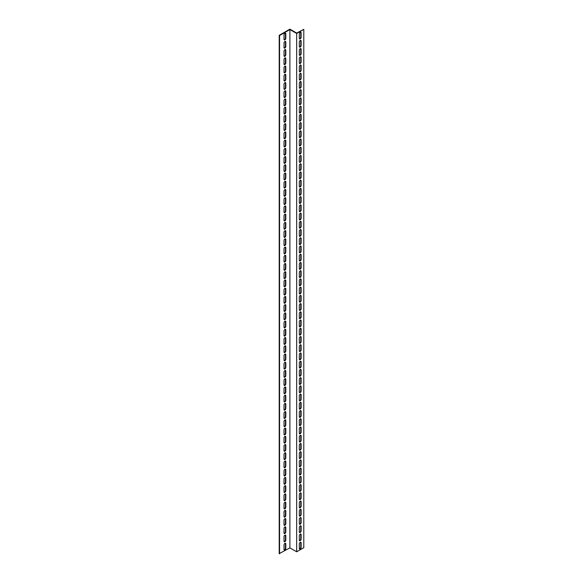 <?xml version="1.0" encoding="UTF-8"?>
<svg xmlns="http://www.w3.org/2000/svg" width="583" height="583" viewBox="0 0 583 583"><rect width="100%" height="100%" fill="white"/><g stroke="black" fill="none" stroke-linecap="round" stroke-linejoin="round"><path stroke-width="0.87" d="M289.897 547.889L279.206 553.646L279.206 35.323L289.897 29.15L296.667 33.056L303.794 29.354L303.794 547.677L296.667 551.795L289.897 547.889L289.897 29.558L296.667 33.471L296.667 551.795M303.794 29.354L296.667 33.471M299.443 548.829A1.261 0.729 120 0 0 300.762 547.167L300.762 542.642A1.261 0.729 120 0 0 300.653 542.212M299.443 532.374A1.261 0.729 120 0 0 300.762 530.712L300.762 526.187A1.261 0.729 120 0 0 300.653 525.757M299.443 515.919A1.261 0.729 120 0 0 300.762 514.257L300.762 509.731A1.261 0.729 120 0 0 300.653 509.302M299.443 499.463A1.261 0.729 120 0 0 300.762 497.802L300.762 493.276A1.261 0.729 120 0 0 300.653 492.846M299.443 483.008A1.261 0.729 120 0 0 300.762 481.347L300.762 476.821A1.261 0.729 120 0 0 300.653 476.391M299.443 466.553A1.261 0.729 120 0 0 300.762 464.891L300.762 460.366A1.261 0.729 120 0 0 300.653 459.936M299.443 450.098A1.261 0.729 120 0 0 300.762 448.436L300.762 443.911A1.261 0.729 120 0 0 300.653 443.481M299.443 433.643A1.261 0.729 120 0 0 300.762 431.981L300.762 427.456A1.261 0.729 120 0 0 300.653 427.026M299.443 417.188A1.261 0.729 120 0 0 300.762 415.526L300.762 411A1.261 0.729 120 0 0 300.653 410.57M299.443 400.74A1.261 0.729 120 0 0 300.762 399.071L300.762 394.545A1.261 0.729 120 0 0 300.653 394.115M299.443 384.284A1.261 0.729 120 0 0 300.762 382.616L300.762 378.09A1.261 0.729 120 0 0 300.653 377.667M299.443 367.829A1.261 0.729 120 0 0 300.762 366.16L300.762 361.635A1.261 0.729 120 0 0 300.653 361.212M299.443 351.374A1.261 0.729 120 0 0 300.762 349.705L300.762 345.187A1.261 0.729 120 0 0 300.653 344.757M299.443 334.919A1.261 0.729 120 0 0 300.762 333.257L300.762 328.732A1.261 0.729 120 0 0 300.653 328.302M299.443 318.464A1.261 0.729 120 0 0 300.762 316.802L300.762 312.277A1.261 0.729 120 0 0 300.653 311.847M299.443 302.009A1.261 0.729 120 0 0 300.762 300.347L300.762 295.821A1.261 0.729 120 0 0 300.653 295.392M299.443 285.553A1.261 0.729 120 0 0 300.762 283.892L300.762 279.366A1.261 0.729 120 0 0 300.653 278.936M299.443 269.098A1.261 0.729 120 0 0 300.762 267.437L300.762 262.911A1.261 0.729 120 0 0 300.653 262.481M299.443 252.643A1.261 0.729 120 0 0 300.762 250.981L300.762 246.456A1.261 0.729 120 0 0 300.653 246.026M299.443 236.188A1.261 0.729 120 0 0 300.762 234.526L300.762 230.001A1.261 0.729 120 0 0 300.653 229.571M299.443 219.733A1.261 0.729 120 0 0 300.762 218.071L300.762 213.546A1.261 0.729 120 0 0 300.653 213.116M299.443 203.278A1.261 0.729 120 0 0 300.762 201.616L300.762 197.09A1.261 0.729 120 0 0 300.653 196.66M299.443 186.822A1.261 0.729 120 0 0 300.762 185.161L300.762 180.635A1.261 0.729 120 0 0 300.653 180.205M299.443 170.367A1.261 0.729 120 0 0 300.762 168.706L300.762 164.18A1.261 0.729 120 0 0 300.653 163.75M299.443 153.912A1.261 0.729 120 0 0 300.762 152.25L300.762 147.725A1.261 0.729 120 0 0 300.653 147.295M299.443 137.464A1.261 0.729 120 0 0 300.762 135.795L300.762 131.27A1.261 0.729 120 0 0 300.653 130.84M299.443 121.009A1.261 0.729 120 0 0 300.762 119.34L300.762 114.815A1.261 0.729 120 0 0 300.653 114.385M299.443 104.554A1.261 0.729 120 0 0 300.762 102.885L300.762 98.359A1.261 0.729 120 0 0 300.653 97.937M299.443 88.099A1.261 0.729 120 0 0 300.762 86.43L300.762 81.912A1.261 0.729 120 0 0 300.653 81.482M299.443 71.643A1.261 0.729 120 0 0 300.762 69.982L300.762 65.456A1.261 0.729 120 0 0 300.653 65.026M299.443 55.188A1.261 0.729 120 0 0 300.762 53.527L300.762 49.001A1.261 0.729 120 0 0 300.653 48.571M299.443 38.733A1.261 0.729 120 0 0 300.762 37.072L300.762 32.546A1.261 0.729 120 0 0 300.653 32.116M299.443 46.961A1.261 0.729 120 0 0 300.762 45.299L300.762 40.774A1.261 0.729 120 0 0 300.653 40.344M299.443 63.416A1.261 0.729 120 0 0 300.762 61.754L300.762 57.229A1.261 0.729 120 0 0 300.653 56.799M299.443 79.871A1.261 0.729 120 0 0 300.762 78.202L300.762 73.684A1.261 0.729 120 0 0 300.653 73.254M299.443 96.326A1.261 0.729 120 0 0 300.762 94.657L300.762 90.132A1.261 0.729 120 0 0 300.653 89.709M299.443 112.781A1.261 0.729 120 0 0 300.762 111.113L300.762 106.587A1.261 0.729 120 0 0 300.653 106.164M299.443 129.237A1.261 0.729 120 0 0 300.762 127.568L300.762 123.042A1.261 0.729 120 0 0 300.653 122.612M299.443 145.684A1.261 0.729 120 0 0 300.762 144.023L300.762 139.497A1.261 0.729 120 0 0 300.653 139.067M299.443 162.14A1.261 0.729 120 0 0 300.762 160.478L300.762 155.953A1.261 0.729 120 0 0 300.653 155.523M299.443 178.595A1.261 0.729 120 0 0 300.762 176.933L300.762 172.408A1.261 0.729 120 0 0 300.653 171.978M299.443 195.05A1.261 0.729 120 0 0 300.762 193.388L300.762 188.863A1.261 0.729 120 0 0 300.653 188.433M299.443 211.505A1.261 0.729 120 0 0 300.762 209.844L300.762 205.318A1.261 0.729 120 0 0 300.653 204.888M299.443 227.96A1.261 0.729 120 0 0 300.762 226.299L300.762 221.773A1.261 0.729 120 0 0 300.653 221.343M299.443 244.415A1.261 0.729 120 0 0 300.762 242.754L300.762 238.228A1.261 0.729 120 0 0 300.653 237.798M299.443 260.871A1.261 0.729 120 0 0 300.762 259.209L300.762 254.684A1.261 0.729 120 0 0 300.653 254.254M299.443 277.326A1.261 0.729 120 0 0 300.762 275.664L300.762 271.139A1.261 0.729 120 0 0 300.653 270.709M299.443 293.781A1.261 0.729 120 0 0 300.762 292.119L300.762 287.594A1.261 0.729 120 0 0 300.653 287.164M299.443 310.236A1.261 0.729 120 0 0 300.762 308.575L300.762 304.049A1.261 0.729 120 0 0 300.653 303.619M299.443 326.691A1.261 0.729 120 0 0 300.762 325.03L300.762 320.504A1.261 0.729 120 0 0 300.653 320.074M299.443 343.147A1.261 0.729 120 0 0 300.762 341.478L300.762 336.959A1.261 0.729 120 0 0 300.653 336.529M299.443 359.602A1.261 0.729 120 0 0 300.762 357.933L300.762 353.407A1.261 0.729 120 0 0 300.653 352.985M299.443 376.057A1.261 0.729 120 0 0 300.762 374.388L300.762 369.862A1.261 0.729 120 0 0 300.653 369.44M299.443 392.512A1.261 0.729 120 0 0 300.762 390.843L300.762 386.318A1.261 0.729 120 0 0 300.653 385.888M299.443 408.96A1.261 0.729 120 0 0 300.762 407.298L300.762 402.773A1.261 0.729 120 0 0 300.653 402.343M299.443 425.415A1.261 0.729 120 0 0 300.762 423.754L300.762 419.228A1.261 0.729 120 0 0 300.653 418.798M299.443 441.87A1.261 0.729 120 0 0 300.762 440.209L300.762 435.683A1.261 0.729 120 0 0 300.653 435.253M299.443 458.325A1.261 0.729 120 0 0 300.762 456.664L300.762 452.138A1.261 0.729 120 0 0 300.653 451.708M299.443 474.781A1.261 0.729 120 0 0 300.762 473.119L300.762 468.594A1.261 0.729 120 0 0 300.653 468.164M299.443 491.236A1.261 0.729 120 0 0 300.762 489.574L300.762 485.049A1.261 0.729 120 0 0 300.653 484.619M299.443 507.691A1.261 0.729 120 0 0 300.762 506.029L300.762 501.504A1.261 0.729 120 0 0 300.653 501.074M299.443 524.146A1.261 0.729 120 0 0 300.762 522.485L300.762 517.959A1.261 0.729 120 0 0 300.653 517.529M299.443 540.601A1.261 0.729 120 0 0 300.762 538.94L300.762 534.414A1.261 0.729 120 0 0 300.653 533.984M284.125 39.761A1.261 0.729 120 0 0 285.444 38.099L285.444 33.574A1.261 0.729 120 0 0 285.335 33.144M284.125 47.988A1.261 0.729 120 0 0 285.444 46.327L285.444 41.801A1.261 0.729 120 0 0 285.335 41.371M284.125 56.216A1.261 0.729 120 0 0 285.444 54.554L285.444 50.029A1.261 0.729 120 0 0 285.335 49.599M284.125 64.443A1.261 0.729 120 0 0 285.444 62.782L285.444 58.256A1.261 0.729 120 0 0 285.335 57.826M284.125 72.671A1.261 0.729 120 0 0 285.444 71.009L285.444 66.484A1.261 0.729 120 0 0 285.335 66.054M284.125 80.899A1.261 0.729 120 0 0 285.444 79.237L285.444 74.711A1.261 0.729 120 0 0 285.335 74.281M284.125 89.126A1.261 0.729 120 0 0 285.444 87.465L285.444 82.939A1.261 0.729 120 0 0 285.335 82.509M284.125 97.354A1.261 0.729 120 0 0 285.444 95.692L285.444 91.167A1.261 0.729 120 0 0 285.335 90.737M284.125 105.581A1.261 0.729 120 0 0 285.444 103.92L285.444 99.394A1.261 0.729 120 0 0 285.335 98.964M284.125 113.809A1.261 0.729 120 0 0 285.444 112.14L285.444 107.622A1.261 0.729 120 0 0 285.335 107.192M284.125 122.036A1.261 0.729 120 0 0 285.444 120.368L285.444 115.849A1.261 0.729 120 0 0 285.335 115.419M284.125 130.264A1.261 0.729 120 0 0 285.444 128.595L285.444 124.07A1.261 0.729 120 0 0 285.335 123.647M284.125 138.492A1.261 0.729 120 0 0 285.444 136.823L285.444 132.297A1.261 0.729 120 0 0 285.335 131.875M284.125 146.719A1.261 0.729 120 0 0 285.444 145.05L285.444 140.525A1.261 0.729 120 0 0 285.335 140.102M284.125 154.947A1.261 0.729 120 0 0 285.444 153.278L285.444 148.752A1.261 0.729 120 0 0 285.335 148.322M284.125 163.174A1.261 0.729 120 0 0 285.444 161.506L285.444 156.98A1.261 0.729 120 0 0 285.335 156.55M284.125 171.395A1.261 0.729 120 0 0 285.444 169.733L285.444 165.208A1.261 0.729 120 0 0 285.335 164.778M284.125 179.622A1.261 0.729 120 0 0 285.444 177.961L285.444 173.435A1.261 0.729 120 0 0 285.335 173.005M284.125 187.85A1.261 0.729 120 0 0 285.444 186.188L285.444 181.663A1.261 0.729 120 0 0 285.335 181.233M284.125 196.077A1.261 0.729 120 0 0 285.444 194.416L285.444 189.89A1.261 0.729 120 0 0 285.335 189.46M284.125 204.305A1.261 0.729 120 0 0 285.444 202.644L285.444 198.118A1.261 0.729 120 0 0 285.335 197.688M284.125 212.533A1.261 0.729 120 0 0 285.444 210.871L285.444 206.346A1.261 0.729 120 0 0 285.335 205.916M284.125 220.76A1.261 0.729 120 0 0 285.444 219.099L285.444 214.573A1.261 0.729 120 0 0 285.335 214.143M284.125 228.988A1.261 0.729 120 0 0 285.444 227.326L285.444 222.801A1.261 0.729 120 0 0 285.335 222.371M284.125 237.215A1.261 0.729 120 0 0 285.444 235.554L285.444 231.028A1.261 0.729 120 0 0 285.335 230.598M284.125 245.443A1.261 0.729 120 0 0 285.444 243.781L285.444 239.256A1.261 0.729 120 0 0 285.335 238.826M284.125 253.671A1.261 0.729 120 0 0 285.444 252.009L285.444 247.484A1.261 0.729 120 0 0 285.335 247.054M284.125 261.898A1.261 0.729 120 0 0 285.444 260.237L285.444 255.711A1.261 0.729 120 0 0 285.335 255.281M284.125 270.126A1.261 0.729 120 0 0 285.444 268.464L285.444 263.939A1.261 0.729 120 0 0 285.335 263.509M284.125 278.353A1.261 0.729 120 0 0 285.444 276.692L285.444 272.166A1.261 0.729 120 0 0 285.335 271.736M284.125 286.581A1.261 0.729 120 0 0 285.444 284.919L285.444 280.394A1.261 0.729 120 0 0 285.335 279.964M284.125 294.809A1.261 0.729 120 0 0 285.444 293.147L285.444 288.621A1.261 0.729 120 0 0 285.335 288.191M284.125 303.036A1.261 0.729 120 0 0 285.444 301.375L285.444 296.849A1.261 0.729 120 0 0 285.335 296.419M284.125 311.264A1.261 0.729 120 0 0 285.444 309.602L285.444 305.077A1.261 0.729 120 0 0 285.335 304.647M284.125 319.491A1.261 0.729 120 0 0 285.444 317.83L285.444 313.304A1.261 0.729 120 0 0 285.335 312.874M284.125 327.719A1.261 0.729 120 0 0 285.444 326.057L285.444 321.532A1.261 0.729 120 0 0 285.335 321.102M284.125 335.946A1.261 0.729 120 0 0 285.444 334.285L285.444 329.759A1.261 0.729 120 0 0 285.335 329.329M284.125 344.174A1.261 0.729 120 0 0 285.444 342.512L285.444 337.987A1.261 0.729 120 0 0 285.335 337.557M284.125 352.402A1.261 0.729 120 0 0 285.444 350.74L285.444 346.215A1.261 0.729 120 0 0 285.335 345.785M284.125 360.629A1.261 0.729 120 0 0 285.444 358.968L285.444 354.442A1.261 0.729 120 0 0 285.335 354.012M284.125 368.857A1.261 0.729 120 0 0 285.444 367.195L285.444 362.67A1.261 0.729 120 0 0 285.335 362.24M284.125 377.084A1.261 0.729 120 0 0 285.444 375.416L285.444 370.897A1.261 0.729 120 0 0 285.335 370.467M284.125 385.312A1.261 0.729 120 0 0 285.444 383.643L285.444 379.125A1.261 0.729 120 0 0 285.335 378.695M284.125 393.54A1.261 0.729 120 0 0 285.444 391.871L285.444 387.345A1.261 0.729 120 0 0 285.335 386.923M284.125 401.767A1.261 0.729 120 0 0 285.444 400.098L285.444 395.573A1.261 0.729 120 0 0 285.335 395.15M284.125 409.995A1.261 0.729 120 0 0 285.444 408.326L285.444 403.8A1.261 0.729 120 0 0 285.335 403.378M284.125 418.222A1.261 0.729 120 0 0 285.444 416.554L285.444 412.028A1.261 0.729 120 0 0 285.335 411.605M284.125 426.45A1.261 0.729 120 0 0 285.444 424.781L285.444 420.256A1.261 0.729 120 0 0 285.335 419.826M284.125 434.678A1.261 0.729 120 0 0 285.444 433.009L285.444 428.483A1.261 0.729 120 0 0 285.335 428.053M284.125 442.898A1.261 0.729 120 0 0 285.444 441.236L285.444 436.711A1.261 0.729 120 0 0 285.335 436.281M284.125 451.125A1.261 0.729 120 0 0 285.444 449.464L285.444 444.938A1.261 0.729 120 0 0 285.335 444.508M284.125 459.353A1.261 0.729 120 0 0 285.444 457.691L285.444 453.166A1.261 0.729 120 0 0 285.335 452.736M284.125 467.581A1.261 0.729 120 0 0 285.444 465.919L285.444 461.393A1.261 0.729 120 0 0 285.335 460.964M284.125 475.808A1.261 0.729 120 0 0 285.444 474.147L285.444 469.621A1.261 0.729 120 0 0 285.335 469.191M284.125 484.036A1.261 0.729 120 0 0 285.444 482.374L285.444 477.849A1.261 0.729 120 0 0 285.335 477.419M284.125 492.263A1.261 0.729 120 0 0 285.444 490.602L285.444 486.076A1.261 0.729 120 0 0 285.335 485.646M284.125 500.491A1.261 0.729 120 0 0 285.444 498.829L285.444 494.304A1.261 0.729 120 0 0 285.335 493.874M284.125 508.719A1.261 0.729 120 0 0 285.444 507.057L285.444 502.531A1.261 0.729 120 0 0 285.335 502.101M284.125 516.946A1.261 0.729 120 0 0 285.444 515.285L285.444 510.759A1.261 0.729 120 0 0 285.335 510.329M284.125 525.174A1.261 0.729 120 0 0 285.444 523.512L285.444 518.987A1.261 0.729 120 0 0 285.335 518.557M284.125 533.401A1.261 0.729 120 0 0 285.444 531.74L285.444 527.214A1.261 0.729 120 0 0 285.335 526.784M284.125 541.629A1.261 0.729 120 0 0 285.444 539.967L285.444 535.442A1.261 0.729 120 0 0 285.335 535.012M284.125 549.856A1.261 0.729 120 0 0 285.444 548.195L285.444 543.669A1.261 0.729 120 0 0 285.335 543.239M279.563 553.85L279.563 35.527L289.897 29.558M284.016 34.805A1.261 0.729 -60 0 1 284.57 33.537A1.261 0.729 -60 0 1 285.539 33.202A1.261 0.729 -60 0 1 285.801 33.778L285.801 38.303A1.261 0.729 -60 0 1 285.247 39.571A1.261 0.729 -60 0 1 284.278 39.906A1.261 0.729 -60 0 1 284.016 39.331L284.016 34.805M284.016 43.033A1.261 0.729 -60 0 1 284.57 41.765A1.261 0.729 -60 0 1 285.539 41.429A1.261 0.729 -60 0 1 285.801 42.005L285.801 46.531A1.261 0.729 -60 0 1 285.247 47.799A1.261 0.729 -60 0 1 284.278 48.134A1.261 0.729 -60 0 1 284.016 47.558L284.016 43.033M284.016 51.26A1.261 0.729 -60 0 1 284.57 49.992A1.261 0.729 -60 0 1 285.539 49.657A1.261 0.729 -60 0 1 285.801 50.233L285.801 54.758A1.261 0.729 -60 0 1 285.247 56.026A1.261 0.729 -60 0 1 284.278 56.362A1.261 0.729 -60 0 1 284.016 55.786L284.016 51.26M284.016 59.488A1.261 0.729 -60 0 1 284.57 58.22A1.261 0.729 -60 0 1 285.539 57.885A1.261 0.729 -60 0 1 285.801 58.46L285.801 62.986A1.261 0.729 -60 0 1 285.247 64.254A1.261 0.729 -60 0 1 284.278 64.589A1.261 0.729 -60 0 1 284.016 64.013L284.016 59.488M284.016 67.715A1.261 0.729 -60 0 1 284.57 66.447A1.261 0.729 -60 0 1 285.539 66.112A1.261 0.729 -60 0 1 285.801 66.688L285.801 71.213A1.261 0.729 -60 0 1 285.247 72.481A1.261 0.729 -60 0 1 284.278 72.817A1.261 0.729 -60 0 1 284.016 72.241L284.016 67.715M284.016 75.943A1.261 0.729 -60 0 1 284.57 74.675A1.261 0.729 -60 0 1 285.539 74.34A1.261 0.729 -60 0 1 285.801 74.915L285.801 79.441A1.261 0.729 -60 0 1 285.247 80.709A1.261 0.729 -60 0 1 284.278 81.044A1.261 0.729 -60 0 1 284.016 80.469L284.016 75.943M284.016 84.171A1.261 0.729 -60 0 1 284.57 82.903A1.261 0.729 -60 0 1 285.539 82.567A1.261 0.729 -60 0 1 285.801 83.143L285.801 87.669A1.261 0.729 -60 0 1 285.247 88.937A1.261 0.729 -60 0 1 284.278 89.272A1.261 0.729 -60 0 1 284.016 88.696L284.016 84.171M284.016 92.398A1.261 0.729 -60 0 1 284.57 91.13A1.261 0.729 -60 0 1 285.539 90.795A1.261 0.729 -60 0 1 285.801 91.371L285.801 95.896A1.261 0.729 -60 0 1 285.247 97.164A1.261 0.729 -60 0 1 284.278 97.499A1.261 0.729 -60 0 1 284.016 96.924L284.016 92.398M284.016 100.626A1.261 0.729 -60 0 1 284.57 99.358A1.261 0.729 -60 0 1 285.539 99.023A1.261 0.729 -60 0 1 285.801 99.598L285.801 104.124A1.261 0.729 -60 0 1 285.247 105.392A1.261 0.729 -60 0 1 284.278 105.727A1.261 0.729 -60 0 1 284.016 105.151L284.016 100.626M284.016 108.853A1.261 0.729 -60 0 1 284.57 107.585A1.261 0.729 -60 0 1 285.539 107.25A1.261 0.729 -60 0 1 285.801 107.826L285.801 112.351A1.261 0.729 -60 0 1 285.247 113.619A1.261 0.729 -60 0 1 284.278 113.955A1.261 0.729 -60 0 1 284.016 113.379L284.016 108.853M284.016 117.081A1.261 0.729 -60 0 1 284.57 115.813A1.261 0.729 -60 0 1 285.539 115.478A1.261 0.729 -60 0 1 285.801 116.053L285.801 120.579A1.261 0.729 -60 0 1 285.247 121.847A1.261 0.729 -60 0 1 284.278 122.182A1.261 0.729 -60 0 1 284.016 121.607L284.016 117.081M284.016 125.309A1.261 0.729 -60 0 1 284.57 124.041A1.261 0.729 -60 0 1 285.539 123.705A1.261 0.729 -60 0 1 285.801 124.281L285.801 128.807A1.261 0.729 -60 0 1 285.247 130.075A1.261 0.729 -60 0 1 284.278 130.41A1.261 0.729 -60 0 1 284.016 129.834L284.016 125.309M284.016 133.536A1.261 0.729 -60 0 1 284.57 132.268A1.261 0.729 -60 0 1 285.539 131.933A1.261 0.729 -60 0 1 285.801 132.509L285.801 137.034A1.261 0.729 -60 0 1 285.247 138.302A1.261 0.729 -60 0 1 284.278 138.637A1.261 0.729 -60 0 1 284.016 138.062L284.016 133.536M284.016 141.764A1.261 0.729 -60 0 1 284.57 140.496A1.261 0.729 -60 0 1 285.539 140.16A1.261 0.729 -60 0 1 285.801 140.736L285.801 145.262A1.261 0.729 -60 0 1 285.247 146.53A1.261 0.729 -60 0 1 284.278 146.865A1.261 0.729 -60 0 1 284.016 146.289L284.016 141.764M284.016 149.991A1.261 0.729 -60 0 1 284.57 148.723A1.261 0.729 -60 0 1 285.539 148.381A1.261 0.729 -60 0 1 285.801 148.964L285.801 153.489A1.261 0.729 -60 0 1 285.247 154.75A1.261 0.729 -60 0 1 284.278 155.093A1.261 0.729 -60 0 1 284.016 154.517L284.016 149.991M284.016 158.219A1.261 0.729 -60 0 1 284.57 156.951A1.261 0.729 -60 0 1 285.539 156.608A1.261 0.729 -60 0 1 285.801 157.191L285.801 161.717A1.261 0.729 -60 0 1 285.247 162.978A1.261 0.729 -60 0 1 284.278 163.32A1.261 0.729 -60 0 1 284.016 162.744L284.016 158.219M284.016 166.447A1.261 0.729 -60 0 1 284.57 165.178A1.261 0.729 -60 0 1 285.539 164.836A1.261 0.729 -60 0 1 285.801 165.419L285.801 169.937A1.261 0.729 -60 0 1 285.247 171.205A1.261 0.729 -60 0 1 284.278 171.548A1.261 0.729 -60 0 1 284.016 170.972L284.016 166.447M284.016 174.674A1.261 0.729 -60 0 1 284.57 173.406A1.261 0.729 -60 0 1 285.539 173.064A1.261 0.729 -60 0 1 285.801 173.647L285.801 178.165A1.261 0.729 -60 0 1 285.247 179.433A1.261 0.729 -60 0 1 284.278 179.775A1.261 0.729 -60 0 1 284.016 179.2L284.016 174.674M284.016 182.902A1.261 0.729 -60 0 1 284.57 181.634A1.261 0.729 -60 0 1 285.539 181.291A1.261 0.729 -60 0 1 285.801 181.867L285.801 186.392A1.261 0.729 -60 0 1 285.247 187.66A1.261 0.729 -60 0 1 284.278 188.003A1.261 0.729 -60 0 1 284.016 187.427L284.016 182.902M284.016 191.129A1.261 0.729 -60 0 1 284.57 189.861A1.261 0.729 -60 0 1 285.539 189.519A1.261 0.729 -60 0 1 285.801 190.094L285.801 194.62A1.261 0.729 -60 0 1 285.247 195.888A1.261 0.729 -60 0 1 284.278 196.231A1.261 0.729 -60 0 1 284.016 195.655L284.016 191.129M284.016 199.357A1.261 0.729 -60 0 1 284.57 198.089A1.261 0.729 -60 0 1 285.539 197.746A1.261 0.729 -60 0 1 285.801 198.322L285.801 202.848A1.261 0.729 -60 0 1 285.247 204.116A1.261 0.729 -60 0 1 284.278 204.458A1.261 0.729 -60 0 1 284.016 203.875L284.016 199.357M284.016 207.584A1.261 0.729 -60 0 1 284.57 206.316A1.261 0.729 -60 0 1 285.539 205.974A1.261 0.729 -60 0 1 285.801 206.55L285.801 211.075A1.261 0.729 -60 0 1 285.247 212.343A1.261 0.729 -60 0 1 284.278 212.686A1.261 0.729 -60 0 1 284.016 212.103L284.016 207.584M284.016 215.805A1.261 0.729 -60 0 1 284.57 214.544A1.261 0.729 -60 0 1 285.539 214.201A1.261 0.729 -60 0 1 285.801 214.777L285.801 219.303A1.261 0.729 -60 0 1 285.247 220.571A1.261 0.729 -60 0 1 284.278 220.913A1.261 0.729 -60 0 1 284.016 220.33L284.016 215.805M284.016 224.032A1.261 0.729 -60 0 1 284.57 222.772A1.261 0.729 -60 0 1 285.539 222.429A1.261 0.729 -60 0 1 285.801 223.005L285.801 227.53A1.261 0.729 -60 0 1 285.247 228.798A1.261 0.729 -60 0 1 284.278 229.141A1.261 0.729 -60 0 1 284.016 228.558L284.016 224.032M284.016 232.26A1.261 0.729 -60 0 1 284.57 230.992A1.261 0.729 -60 0 1 285.539 230.657A1.261 0.729 -60 0 1 285.801 231.232L285.801 235.758A1.261 0.729 -60 0 1 285.247 237.026A1.261 0.729 -60 0 1 284.278 237.361A1.261 0.729 -60 0 1 284.016 236.785L284.016 232.26M284.016 240.488A1.261 0.729 -60 0 1 284.57 239.219A1.261 0.729 -60 0 1 285.539 238.884A1.261 0.729 -60 0 1 285.801 239.46L285.801 243.986A1.261 0.729 -60 0 1 285.247 245.254A1.261 0.729 -60 0 1 284.278 245.589A1.261 0.729 -60 0 1 284.016 245.013L284.016 240.488M284.016 248.715A1.261 0.729 -60 0 1 284.57 247.447A1.261 0.729 -60 0 1 285.539 247.112A1.261 0.729 -60 0 1 285.801 247.688L285.801 252.213A1.261 0.729 -60 0 1 285.247 253.481A1.261 0.729 -60 0 1 284.278 253.816A1.261 0.729 -60 0 1 284.016 253.241L284.016 248.715M284.016 256.943A1.261 0.729 -60 0 1 284.57 255.675A1.261 0.729 -60 0 1 285.539 255.339A1.261 0.729 -60 0 1 285.801 255.915L285.801 260.441A1.261 0.729 -60 0 1 285.247 261.709A1.261 0.729 -60 0 1 284.278 262.044A1.261 0.729 -60 0 1 284.016 261.468L284.016 256.943M284.016 265.17A1.261 0.729 -60 0 1 284.57 263.902A1.261 0.729 -60 0 1 285.539 263.567A1.261 0.729 -60 0 1 285.801 264.143L285.801 268.668A1.261 0.729 -60 0 1 285.247 269.936A1.261 0.729 -60 0 1 284.278 270.272A1.261 0.729 -60 0 1 284.016 269.696L284.016 265.17M284.016 273.398A1.261 0.729 -60 0 1 284.57 272.13A1.261 0.729 -60 0 1 285.539 271.795A1.261 0.729 -60 0 1 285.801 272.37L285.801 276.896A1.261 0.729 -60 0 1 285.247 278.164A1.261 0.729 -60 0 1 284.278 278.499A1.261 0.729 -60 0 1 284.016 277.923L284.016 273.398M284.016 281.625A1.261 0.729 -60 0 1 284.57 280.357A1.261 0.729 -60 0 1 285.539 280.022A1.261 0.729 -60 0 1 285.801 280.598L285.801 285.123A1.261 0.729 -60 0 1 285.247 286.391A1.261 0.729 -60 0 1 284.278 286.727A1.261 0.729 -60 0 1 284.016 286.151L284.016 281.625M284.016 289.853A1.261 0.729 -60 0 1 284.57 288.585A1.261 0.729 -60 0 1 285.539 288.25A1.261 0.729 -60 0 1 285.801 288.825L285.801 293.351A1.261 0.729 -60 0 1 285.247 294.619A1.261 0.729 -60 0 1 284.278 294.954A1.261 0.729 -60 0 1 284.016 294.379L284.016 289.853M284.016 298.081A1.261 0.729 -60 0 1 284.57 296.813A1.261 0.729 -60 0 1 285.539 296.477A1.261 0.729 -60 0 1 285.801 297.053L285.801 301.579A1.261 0.729 -60 0 1 285.247 302.847A1.261 0.729 -60 0 1 284.278 303.182A1.261 0.729 -60 0 1 284.016 302.606L284.016 298.081M284.016 306.308A1.261 0.729 -60 0 1 284.57 305.04A1.261 0.729 -60 0 1 285.539 304.705A1.261 0.729 -60 0 1 285.801 305.281L285.801 309.806A1.261 0.729 -60 0 1 285.247 311.074A1.261 0.729 -60 0 1 284.278 311.409A1.261 0.729 -60 0 1 284.016 310.834L284.016 306.308M284.016 314.536A1.261 0.729 -60 0 1 284.57 313.268A1.261 0.729 -60 0 1 285.539 312.933A1.261 0.729 -60 0 1 285.801 313.508L285.801 318.034A1.261 0.729 -60 0 1 285.247 319.302A1.261 0.729 -60 0 1 284.278 319.637A1.261 0.729 -60 0 1 284.016 319.061L284.016 314.536M284.016 322.763A1.261 0.729 -60 0 1 284.57 321.495A1.261 0.729 -60 0 1 285.539 321.16A1.261 0.729 -60 0 1 285.801 321.736L285.801 326.261A1.261 0.729 -60 0 1 285.247 327.529A1.261 0.729 -60 0 1 284.278 327.865A1.261 0.729 -60 0 1 284.016 327.289L284.016 322.763M284.016 330.991A1.261 0.729 -60 0 1 284.57 329.723A1.261 0.729 -60 0 1 285.539 329.388A1.261 0.729 -60 0 1 285.801 329.963L285.801 334.489A1.261 0.729 -60 0 1 285.247 335.757A1.261 0.729 -60 0 1 284.278 336.092A1.261 0.729 -60 0 1 284.016 335.517L284.016 330.991M284.016 339.219A1.261 0.729 -60 0 1 284.57 337.951A1.261 0.729 -60 0 1 285.539 337.615A1.261 0.729 -60 0 1 285.801 338.191L285.801 342.717A1.261 0.729 -60 0 1 285.247 343.985A1.261 0.729 -60 0 1 284.278 344.32A1.261 0.729 -60 0 1 284.016 343.744L284.016 339.219M284.016 347.446A1.261 0.729 -60 0 1 284.57 346.178A1.261 0.729 -60 0 1 285.539 345.843A1.261 0.729 -60 0 1 285.801 346.419L285.801 350.944A1.261 0.729 -60 0 1 285.247 352.212A1.261 0.729 -60 0 1 284.278 352.547A1.261 0.729 -60 0 1 284.016 351.972L284.016 347.446M284.016 355.674A1.261 0.729 -60 0 1 284.57 354.406A1.261 0.729 -60 0 1 285.539 354.07A1.261 0.729 -60 0 1 285.801 354.646L285.801 359.172A1.261 0.729 -60 0 1 285.247 360.44A1.261 0.729 -60 0 1 284.278 360.775A1.261 0.729 -60 0 1 284.016 360.199L284.016 355.674M284.016 363.901A1.261 0.729 -60 0 1 284.57 362.633A1.261 0.729 -60 0 1 285.539 362.298A1.261 0.729 -60 0 1 285.801 362.874L285.801 367.399A1.261 0.729 -60 0 1 285.247 368.667A1.261 0.729 -60 0 1 284.278 369.003A1.261 0.729 -60 0 1 284.016 368.427L284.016 363.901M284.016 372.129A1.261 0.729 -60 0 1 284.57 370.861A1.261 0.729 -60 0 1 285.539 370.526A1.261 0.729 -60 0 1 285.801 371.101L285.801 375.627A1.261 0.729 -60 0 1 285.247 376.895A1.261 0.729 -60 0 1 284.278 377.23A1.261 0.729 -60 0 1 284.016 376.654L284.016 372.129M284.016 380.356A1.261 0.729 -60 0 1 284.57 379.088A1.261 0.729 -60 0 1 285.539 378.753A1.261 0.729 -60 0 1 285.801 379.329L285.801 383.854A1.261 0.729 -60 0 1 285.247 385.123A1.261 0.729 -60 0 1 284.278 385.458A1.261 0.729 -60 0 1 284.016 384.882L284.016 380.356M284.016 388.584A1.261 0.729 -60 0 1 284.57 387.316A1.261 0.729 -60 0 1 285.539 386.981A1.261 0.729 -60 0 1 285.801 387.557L285.801 392.082A1.261 0.729 -60 0 1 285.247 393.35A1.261 0.729 -60 0 1 284.278 393.685A1.261 0.729 -60 0 1 284.016 393.11L284.016 388.584M284.016 396.812A1.261 0.729 -60 0 1 284.57 395.544A1.261 0.729 -60 0 1 285.539 395.208A1.261 0.729 -60 0 1 285.801 395.784L285.801 400.31A1.261 0.729 -60 0 1 285.247 401.578A1.261 0.729 -60 0 1 284.278 401.913A1.261 0.729 -60 0 1 284.016 401.337L284.016 396.812M284.016 405.039A1.261 0.729 -60 0 1 284.57 403.771A1.261 0.729 -60 0 1 285.539 403.436A1.261 0.729 -60 0 1 285.801 404.012L285.801 408.537A1.261 0.729 -60 0 1 285.247 409.805A1.261 0.729 -60 0 1 284.278 410.14A1.261 0.729 -60 0 1 284.016 409.565L284.016 405.039M284.016 413.267A1.261 0.729 -60 0 1 284.57 411.999A1.261 0.729 -60 0 1 285.539 411.664A1.261 0.729 -60 0 1 285.801 412.239L285.801 416.765A1.261 0.729 -60 0 1 285.247 418.026A1.261 0.729 -60 0 1 284.278 418.368A1.261 0.729 -60 0 1 284.016 417.792L284.016 413.267M284.016 421.494A1.261 0.729 -60 0 1 284.57 420.226A1.261 0.729 -60 0 1 285.539 419.884A1.261 0.729 -60 0 1 285.801 420.467L285.801 424.992A1.261 0.729 -60 0 1 285.247 426.253A1.261 0.729 -60 0 1 284.278 426.596A1.261 0.729 -60 0 1 284.016 426.02L284.016 421.494M284.016 429.722A1.261 0.729 -60 0 1 284.57 428.454A1.261 0.729 -60 0 1 285.539 428.111A1.261 0.729 -60 0 1 285.801 428.694L285.801 433.213A1.261 0.729 -60 0 1 285.247 434.481A1.261 0.729 -60 0 1 284.278 434.823A1.261 0.729 -60 0 1 284.016 434.248L284.016 429.722M284.016 437.95A1.261 0.729 -60 0 1 284.57 436.682A1.261 0.729 -60 0 1 285.539 436.339A1.261 0.729 -60 0 1 285.801 436.922L285.801 441.44A1.261 0.729 -60 0 1 285.247 442.708A1.261 0.729 -60 0 1 284.278 443.051A1.261 0.729 -60 0 1 284.016 442.475L284.016 437.95M284.016 446.177A1.261 0.729 -60 0 1 284.57 444.909A1.261 0.729 -60 0 1 285.539 444.567A1.261 0.729 -60 0 1 285.801 445.15L285.801 449.668A1.261 0.729 -60 0 1 285.247 450.936A1.261 0.729 -60 0 1 284.278 451.278A1.261 0.729 -60 0 1 284.016 450.703L284.016 446.177M284.016 454.405A1.261 0.729 -60 0 1 284.57 453.137A1.261 0.729 -60 0 1 285.539 452.794A1.261 0.729 -60 0 1 285.801 453.37L285.801 457.895A1.261 0.729 -60 0 1 285.247 459.164A1.261 0.729 -60 0 1 284.278 459.506A1.261 0.729 -60 0 1 284.016 458.93L284.016 454.405M284.016 462.632A1.261 0.729 -60 0 1 284.57 461.364A1.261 0.729 -60 0 1 285.539 461.022A1.261 0.729 -60 0 1 285.801 461.598L285.801 466.123A1.261 0.729 -60 0 1 285.247 467.391A1.261 0.729 -60 0 1 284.278 467.734A1.261 0.729 -60 0 1 284.016 467.151L284.016 462.632M284.016 470.86A1.261 0.729 -60 0 1 284.57 469.592A1.261 0.729 -60 0 1 285.539 469.249A1.261 0.729 -60 0 1 285.801 469.825L285.801 474.351A1.261 0.729 -60 0 1 285.247 475.619A1.261 0.729 -60 0 1 284.278 475.961A1.261 0.729 -60 0 1 284.016 475.378L284.016 470.86M284.016 479.08A1.261 0.729 -60 0 1 284.57 477.82A1.261 0.729 -60 0 1 285.539 477.477A1.261 0.729 -60 0 1 285.801 478.053L285.801 482.578A1.261 0.729 -60 0 1 285.247 483.846A1.261 0.729 -60 0 1 284.278 484.189A1.261 0.729 -60 0 1 284.016 483.606L284.016 479.08M284.016 487.308A1.261 0.729 -60 0 1 284.57 486.047A1.261 0.729 -60 0 1 285.539 485.705A1.261 0.729 -60 0 1 285.801 486.28L285.801 490.806A1.261 0.729 -60 0 1 285.247 492.074A1.261 0.729 -60 0 1 284.278 492.416A1.261 0.729 -60 0 1 284.016 491.833L284.016 487.308M284.016 495.535A1.261 0.729 -60 0 1 284.57 494.267A1.261 0.729 -60 0 1 285.539 493.932A1.261 0.729 -60 0 1 285.801 494.508L285.801 499.033A1.261 0.729 -60 0 1 285.247 500.301A1.261 0.729 -60 0 1 284.278 500.637A1.261 0.729 -60 0 1 284.016 500.061L284.016 495.535M284.016 503.763A1.261 0.729 -60 0 1 284.57 502.495A1.261 0.729 -60 0 1 285.539 502.16A1.261 0.729 -60 0 1 285.801 502.735L285.801 507.261A1.261 0.729 -60 0 1 285.247 508.529A1.261 0.729 -60 0 1 284.278 508.864A1.261 0.729 -60 0 1 284.016 508.289L284.016 503.763M284.016 511.991A1.261 0.729 -60 0 1 284.57 510.723A1.261 0.729 -60 0 1 285.539 510.387A1.261 0.729 -60 0 1 285.801 510.963L285.801 515.489A1.261 0.729 -60 0 1 285.247 516.757A1.261 0.729 -60 0 1 284.278 517.092A1.261 0.729 -60 0 1 284.016 516.516L284.016 511.991M284.016 520.218A1.261 0.729 -60 0 1 284.57 518.95A1.261 0.729 -60 0 1 285.539 518.615A1.261 0.729 -60 0 1 285.801 519.191L285.801 523.716A1.261 0.729 -60 0 1 285.247 524.984A1.261 0.729 -60 0 1 284.278 525.319A1.261 0.729 -60 0 1 284.016 524.744L284.016 520.218M284.016 528.446A1.261 0.729 -60 0 1 284.57 527.178A1.261 0.729 -60 0 1 285.539 526.843A1.261 0.729 -60 0 1 285.801 527.418L285.801 531.944A1.261 0.729 -60 0 1 285.247 533.212A1.261 0.729 -60 0 1 284.278 533.547A1.261 0.729 -60 0 1 284.016 532.971L284.016 528.446M284.016 536.673A1.261 0.729 -60 0 1 284.57 535.405A1.261 0.729 -60 0 1 285.539 535.07A1.261 0.729 -60 0 1 285.801 535.646L285.801 540.171A1.261 0.729 -60 0 1 285.247 541.439A1.261 0.729 -60 0 1 284.278 541.775A1.261 0.729 -60 0 1 284.016 541.199L284.016 536.673M284.016 544.901A1.261 0.729 -60 0 1 284.57 543.633A1.261 0.729 -60 0 1 285.539 543.298A1.261 0.729 -60 0 1 285.801 543.873L285.801 548.399A1.261 0.729 -60 0 1 285.247 549.667A1.261 0.729 -60 0 1 284.278 550.002A1.261 0.729 -60 0 1 284.016 549.426L284.016 544.901M301.12 539.144A1.261 0.729 -60 0 1 300.566 540.412A1.261 0.729 -60 0 1 299.596 540.747A1.261 0.729 -60 0 1 299.334 540.171L299.334 535.646A1.261 0.729 -60 0 1 299.888 534.378A1.261 0.729 -60 0 1 300.857 534.043A1.261 0.729 -60 0 1 301.12 534.618L301.12 539.144L300.762 538.94M301.12 522.689A1.261 0.729 -60 0 1 300.566 523.957A1.261 0.729 -60 0 1 299.596 524.292A1.261 0.729 -60 0 1 299.334 523.716L299.334 519.191A1.261 0.729 -60 0 1 299.888 517.923A1.261 0.729 -60 0 1 300.857 517.587A1.261 0.729 -60 0 1 301.12 518.163L301.12 522.689L300.762 522.485M301.12 506.233A1.261 0.729 -60 0 1 300.566 507.501A1.261 0.729 -60 0 1 299.596 507.837A1.261 0.729 -60 0 1 299.334 507.261L299.334 502.735A1.261 0.729 -60 0 1 299.888 501.467A1.261 0.729 -60 0 1 300.857 501.132A1.261 0.729 -60 0 1 301.12 501.708L301.12 506.233L300.762 506.029M301.12 489.778A1.261 0.729 -60 0 1 300.566 491.046A1.261 0.729 -60 0 1 299.596 491.382A1.261 0.729 -60 0 1 299.334 490.806L299.334 486.28A1.261 0.729 -60 0 1 299.888 485.012A1.261 0.729 -60 0 1 300.857 484.677A1.261 0.729 -60 0 1 301.12 485.253L301.12 489.778L300.762 489.574M301.12 473.323A1.261 0.729 -60 0 1 300.566 474.591A1.261 0.729 -60 0 1 299.596 474.926A1.261 0.729 -60 0 1 299.334 474.351L299.334 469.825A1.261 0.729 -60 0 1 299.888 468.557A1.261 0.729 -60 0 1 300.857 468.222A1.261 0.729 -60 0 1 301.12 468.798L301.12 473.323L300.762 473.119M301.12 456.868A1.261 0.729 -60 0 1 300.566 458.136A1.261 0.729 -60 0 1 299.596 458.478A1.261 0.729 -60 0 1 299.334 457.895L299.334 453.37A1.261 0.729 -60 0 1 299.888 452.109A1.261 0.729 -60 0 1 300.857 451.767A1.261 0.729 -60 0 1 301.12 452.342L301.12 456.868L300.762 456.664M301.12 440.413A1.261 0.729 -60 0 1 300.566 441.681A1.261 0.729 -60 0 1 299.596 442.023A1.261 0.729 -60 0 1 299.334 441.44L299.334 436.922A1.261 0.729 -60 0 1 299.888 435.654A1.261 0.729 -60 0 1 300.857 435.312A1.261 0.729 -60 0 1 301.12 435.887L301.12 440.413L300.762 440.209M301.12 423.958A1.261 0.729 -60 0 1 300.566 425.226A1.261 0.729 -60 0 1 299.596 425.568A1.261 0.729 -60 0 1 299.334 424.992L299.334 420.467A1.261 0.729 -60 0 1 299.888 419.199A1.261 0.729 -60 0 1 300.857 418.856A1.261 0.729 -60 0 1 301.12 419.432L301.12 423.958L300.762 423.754M301.12 407.502A1.261 0.729 -60 0 1 300.566 408.77A1.261 0.729 -60 0 1 299.596 409.113A1.261 0.729 -60 0 1 299.334 408.537L299.334 404.012A1.261 0.729 -60 0 1 299.888 402.744A1.261 0.729 -60 0 1 300.857 402.401A1.261 0.729 -60 0 1 301.12 402.984L301.12 407.502L300.762 407.298M301.12 391.055A1.261 0.729 -60 0 1 300.566 392.315A1.261 0.729 -60 0 1 299.596 392.658A1.261 0.729 -60 0 1 299.334 392.082L299.334 387.557A1.261 0.729 -60 0 1 299.888 386.289A1.261 0.729 -60 0 1 300.857 385.946A1.261 0.729 -60 0 1 301.12 386.529L301.12 391.055L300.762 390.843M301.12 374.599A1.261 0.729 -60 0 1 300.566 375.867A1.261 0.729 -60 0 1 299.596 376.203A1.261 0.729 -60 0 1 299.334 375.627L299.334 371.101A1.261 0.729 -60 0 1 299.888 369.833A1.261 0.729 -60 0 1 300.857 369.498A1.261 0.729 -60 0 1 301.12 370.074L301.12 374.599L300.762 374.388M301.12 358.144A1.261 0.729 -60 0 1 300.566 359.412A1.261 0.729 -60 0 1 299.596 359.747A1.261 0.729 -60 0 1 299.334 359.172L299.334 354.646A1.261 0.729 -60 0 1 299.888 353.378A1.261 0.729 -60 0 1 300.857 353.043A1.261 0.729 -60 0 1 301.12 353.619L301.12 358.144L300.762 357.933M301.12 341.689A1.261 0.729 -60 0 1 300.566 342.957A1.261 0.729 -60 0 1 299.596 343.292A1.261 0.729 -60 0 1 299.334 342.717L299.334 338.191A1.261 0.729 -60 0 1 299.888 336.923A1.261 0.729 -60 0 1 300.857 336.588A1.261 0.729 -60 0 1 301.12 337.163L301.12 341.689L300.762 341.478M301.12 325.234A1.261 0.729 -60 0 1 300.566 326.502A1.261 0.729 -60 0 1 299.596 326.837A1.261 0.729 -60 0 1 299.334 326.261L299.334 321.736A1.261 0.729 -60 0 1 299.888 320.468A1.261 0.729 -60 0 1 300.857 320.133A1.261 0.729 -60 0 1 301.12 320.708L301.12 325.234L300.762 325.03M301.12 308.779A1.261 0.729 -60 0 1 300.566 310.047A1.261 0.729 -60 0 1 299.596 310.382A1.261 0.729 -60 0 1 299.334 309.806L299.334 305.281A1.261 0.729 -60 0 1 299.888 304.013A1.261 0.729 -60 0 1 300.857 303.677A1.261 0.729 -60 0 1 301.12 304.253L301.12 308.779L300.762 308.575M301.12 292.323A1.261 0.729 -60 0 1 300.566 293.592A1.261 0.729 -60 0 1 299.596 293.927A1.261 0.729 -60 0 1 299.334 293.351L299.334 288.825A1.261 0.729 -60 0 1 299.888 287.557A1.261 0.729 -60 0 1 300.857 287.222A1.261 0.729 -60 0 1 301.12 287.798L301.12 292.323L300.762 292.119M301.12 275.868A1.261 0.729 -60 0 1 300.566 277.136A1.261 0.729 -60 0 1 299.596 277.472A1.261 0.729 -60 0 1 299.334 276.896L299.334 272.37A1.261 0.729 -60 0 1 299.888 271.102A1.261 0.729 -60 0 1 300.857 270.767A1.261 0.729 -60 0 1 301.12 271.343L301.12 275.868L300.762 275.664M301.12 259.413A1.261 0.729 -60 0 1 300.566 260.681A1.261 0.729 -60 0 1 299.596 261.016A1.261 0.729 -60 0 1 299.334 260.441L299.334 255.915A1.261 0.729 -60 0 1 299.888 254.647A1.261 0.729 -60 0 1 300.857 254.312A1.261 0.729 -60 0 1 301.12 254.888L301.12 259.413L300.762 259.209M301.12 242.958A1.261 0.729 -60 0 1 300.566 244.226A1.261 0.729 -60 0 1 299.596 244.561A1.261 0.729 -60 0 1 299.334 243.986L299.334 239.46A1.261 0.729 -60 0 1 299.888 238.192A1.261 0.729 -60 0 1 300.857 237.857A1.261 0.729 -60 0 1 301.12 238.432L301.12 242.958L300.762 242.754M301.12 226.503A1.261 0.729 -60 0 1 300.566 227.771A1.261 0.729 -60 0 1 299.596 228.106A1.261 0.729 -60 0 1 299.334 227.53L299.334 223.005A1.261 0.729 -60 0 1 299.888 221.737A1.261 0.729 -60 0 1 300.857 221.402A1.261 0.729 -60 0 1 301.12 221.977L301.12 226.503L300.762 226.299M301.12 210.048A1.261 0.729 -60 0 1 300.566 211.316A1.261 0.729 -60 0 1 299.596 211.651A1.261 0.729 -60 0 1 299.334 211.075L299.334 206.55A1.261 0.729 -60 0 1 299.888 205.282A1.261 0.729 -60 0 1 300.857 204.946A1.261 0.729 -60 0 1 301.12 205.522L301.12 210.048L300.762 209.844M301.12 193.592A1.261 0.729 -60 0 1 300.566 194.86A1.261 0.729 -60 0 1 299.596 195.203A1.261 0.729 -60 0 1 299.334 194.62L299.334 190.094A1.261 0.729 -60 0 1 299.888 188.834A1.261 0.729 -60 0 1 300.857 188.491A1.261 0.729 -60 0 1 301.12 189.067L301.12 193.592L300.762 193.388M301.12 177.137A1.261 0.729 -60 0 1 300.566 178.405A1.261 0.729 -60 0 1 299.596 178.748A1.261 0.729 -60 0 1 299.334 178.165L299.334 173.647A1.261 0.729 -60 0 1 299.888 172.379A1.261 0.729 -60 0 1 300.857 172.036A1.261 0.729 -60 0 1 301.12 172.612L301.12 177.137L300.762 176.933M301.12 160.682A1.261 0.729 -60 0 1 300.566 161.95A1.261 0.729 -60 0 1 299.596 162.293A1.261 0.729 -60 0 1 299.334 161.717L299.334 157.191A1.261 0.729 -60 0 1 299.888 155.923A1.261 0.729 -60 0 1 300.857 155.581A1.261 0.729 -60 0 1 301.12 156.157L301.12 160.682L300.762 160.478M301.12 144.227A1.261 0.729 -60 0 1 300.566 145.495A1.261 0.729 -60 0 1 299.596 145.837A1.261 0.729 -60 0 1 299.334 145.262L299.334 140.736A1.261 0.729 -60 0 1 299.888 139.468A1.261 0.729 -60 0 1 300.857 139.126A1.261 0.729 -60 0 1 301.12 139.709L301.12 144.227L300.762 144.023M301.12 127.779A1.261 0.729 -60 0 1 300.566 129.04A1.261 0.729 -60 0 1 299.596 129.382A1.261 0.729 -60 0 1 299.334 128.807L299.334 124.281A1.261 0.729 -60 0 1 299.888 123.013A1.261 0.729 -60 0 1 300.857 122.67A1.261 0.729 -60 0 1 301.12 123.253L301.12 127.779L300.762 127.568M301.12 111.324A1.261 0.729 -60 0 1 300.566 112.592A1.261 0.729 -60 0 1 299.596 112.927A1.261 0.729 -60 0 1 299.334 112.351L299.334 107.826A1.261 0.729 -60 0 1 299.888 106.558A1.261 0.729 -60 0 1 300.857 106.223A1.261 0.729 -60 0 1 301.12 106.798L301.12 111.324L300.762 111.113M301.12 94.869A1.261 0.729 -60 0 1 300.566 96.137A1.261 0.729 -60 0 1 299.596 96.472A1.261 0.729 -60 0 1 299.334 95.896L299.334 91.371A1.261 0.729 -60 0 1 299.888 90.103A1.261 0.729 -60 0 1 300.857 89.767A1.261 0.729 -60 0 1 301.12 90.343L301.12 94.869L300.762 94.657M301.12 78.413A1.261 0.729 -60 0 1 300.566 79.682A1.261 0.729 -60 0 1 299.596 80.017A1.261 0.729 -60 0 1 299.334 79.441L299.334 74.915A1.261 0.729 -60 0 1 299.888 73.647A1.261 0.729 -60 0 1 300.857 73.312A1.261 0.729 -60 0 1 301.12 73.888L301.12 78.413L300.762 78.202M301.12 61.958A1.261 0.729 -60 0 1 300.566 63.226A1.261 0.729 -60 0 1 299.596 63.562A1.261 0.729 -60 0 1 299.334 62.986L299.334 58.46A1.261 0.729 -60 0 1 299.888 57.192A1.261 0.729 -60 0 1 300.857 56.857A1.261 0.729 -60 0 1 301.12 57.433L301.12 61.958L300.762 61.754M301.12 45.503A1.261 0.729 -60 0 1 300.566 46.771A1.261 0.729 -60 0 1 299.596 47.106A1.261 0.729 -60 0 1 299.334 46.531L299.334 42.005A1.261 0.729 -60 0 1 299.888 40.737A1.261 0.729 -60 0 1 300.857 40.402A1.261 0.729 -60 0 1 301.12 40.978L301.12 45.503L300.762 45.299M301.12 37.276A1.261 0.729 -60 0 1 300.566 38.544A1.261 0.729 -60 0 1 299.596 38.879A1.261 0.729 -60 0 1 299.334 38.303L299.334 33.778A1.261 0.729 -60 0 1 299.888 32.51A1.261 0.729 -60 0 1 300.857 32.174A1.261 0.729 -60 0 1 301.12 32.75L301.12 37.276L300.762 37.072M301.12 53.731A1.261 0.729 -60 0 1 300.566 54.999A1.261 0.729 -60 0 1 299.596 55.334A1.261 0.729 -60 0 1 299.334 54.758L299.334 50.233A1.261 0.729 -60 0 1 299.888 48.965A1.261 0.729 -60 0 1 300.857 48.629A1.261 0.729 -60 0 1 301.12 49.205L301.12 53.731L300.762 53.527M301.12 70.186A1.261 0.729 -60 0 1 300.566 71.454A1.261 0.729 -60 0 1 299.596 71.789A1.261 0.729 -60 0 1 299.334 71.213L299.334 66.688A1.261 0.729 -60 0 1 299.888 65.42A1.261 0.729 -60 0 1 300.857 65.085A1.261 0.729 -60 0 1 301.12 65.66L301.12 70.186L300.762 69.982M301.12 86.641A1.261 0.729 -60 0 1 300.566 87.909A1.261 0.729 -60 0 1 299.596 88.244A1.261 0.729 -60 0 1 299.334 87.669L299.334 83.143A1.261 0.729 -60 0 1 299.888 81.875A1.261 0.729 -60 0 1 300.857 81.54A1.261 0.729 -60 0 1 301.12 82.116L301.12 86.641L300.762 86.43M301.12 103.096A1.261 0.729 -60 0 1 300.566 104.364A1.261 0.729 -60 0 1 299.596 104.7A1.261 0.729 -60 0 1 299.334 104.124L299.334 99.598A1.261 0.729 -60 0 1 299.888 98.33A1.261 0.729 -60 0 1 300.857 97.995A1.261 0.729 -60 0 1 301.12 98.571L301.12 103.096L300.762 102.885M301.12 119.551A1.261 0.729 -60 0 1 300.566 120.812A1.261 0.729 -60 0 1 299.596 121.155A1.261 0.729 -60 0 1 299.334 120.579L299.334 116.053A1.261 0.729 -60 0 1 299.888 114.785A1.261 0.729 -60 0 1 300.857 114.443A1.261 0.729 -60 0 1 301.12 115.026L301.12 119.551L300.762 119.34M301.12 135.999A1.261 0.729 -60 0 1 300.566 137.267A1.261 0.729 -60 0 1 299.596 137.61A1.261 0.729 -60 0 1 299.334 137.034L299.334 132.509A1.261 0.729 -60 0 1 299.888 131.241A1.261 0.729 -60 0 1 300.857 130.898A1.261 0.729 -60 0 1 301.12 131.481L301.12 135.999L300.762 135.795M301.12 152.454A1.261 0.729 -60 0 1 300.566 153.723A1.261 0.729 -60 0 1 299.596 154.065A1.261 0.729 -60 0 1 299.334 153.489L299.334 148.964A1.261 0.729 -60 0 1 299.888 147.696A1.261 0.729 -60 0 1 300.857 147.353A1.261 0.729 -60 0 1 301.12 147.929L301.12 152.454L300.762 152.25M301.12 168.91A1.261 0.729 -60 0 1 300.566 170.178A1.261 0.729 -60 0 1 299.596 170.52A1.261 0.729 -60 0 1 299.334 169.937L299.334 165.419A1.261 0.729 -60 0 1 299.888 164.151A1.261 0.729 -60 0 1 300.857 163.808A1.261 0.729 -60 0 1 301.12 164.384L301.12 168.91L300.762 168.706M301.12 185.365A1.261 0.729 -60 0 1 300.566 186.633A1.261 0.729 -60 0 1 299.596 186.975A1.261 0.729 -60 0 1 299.334 186.392L299.334 181.867A1.261 0.729 -60 0 1 299.888 180.606A1.261 0.729 -60 0 1 300.857 180.264A1.261 0.729 -60 0 1 301.12 180.839L301.12 185.365L300.762 185.161M301.12 201.82A1.261 0.729 -60 0 1 300.566 203.088A1.261 0.729 -60 0 1 299.596 203.423A1.261 0.729 -60 0 1 299.334 202.848L299.334 198.322A1.261 0.729 -60 0 1 299.888 197.054A1.261 0.729 -60 0 1 300.857 196.719A1.261 0.729 -60 0 1 301.12 197.294L301.12 201.82L300.762 201.616M301.12 218.275A1.261 0.729 -60 0 1 300.566 219.543A1.261 0.729 -60 0 1 299.596 219.878A1.261 0.729 -60 0 1 299.334 219.303L299.334 214.777A1.261 0.729 -60 0 1 299.888 213.509A1.261 0.729 -60 0 1 300.857 213.174A1.261 0.729 -60 0 1 301.12 213.75L301.12 218.275L300.762 218.071M301.12 234.73A1.261 0.729 -60 0 1 300.566 235.998A1.261 0.729 -60 0 1 299.596 236.334A1.261 0.729 -60 0 1 299.334 235.758L299.334 231.232A1.261 0.729 -60 0 1 299.888 229.964A1.261 0.729 -60 0 1 300.857 229.629A1.261 0.729 -60 0 1 301.12 230.205L301.12 234.73L300.762 234.526M301.12 251.186A1.261 0.729 -60 0 1 300.566 252.454A1.261 0.729 -60 0 1 299.596 252.789A1.261 0.729 -60 0 1 299.334 252.213L299.334 247.688A1.261 0.729 -60 0 1 299.888 246.42A1.261 0.729 -60 0 1 300.857 246.084A1.261 0.729 -60 0 1 301.12 246.66L301.12 251.186L300.762 250.981M301.12 267.641A1.261 0.729 -60 0 1 300.566 268.909A1.261 0.729 -60 0 1 299.596 269.244A1.261 0.729 -60 0 1 299.334 268.668L299.334 264.143A1.261 0.729 -60 0 1 299.888 262.875A1.261 0.729 -60 0 1 300.857 262.539A1.261 0.729 -60 0 1 301.12 263.115L301.12 267.641L300.762 267.437M301.12 284.096A1.261 0.729 -60 0 1 300.566 285.364A1.261 0.729 -60 0 1 299.596 285.699A1.261 0.729 -60 0 1 299.334 285.123L299.334 280.598A1.261 0.729 -60 0 1 299.888 279.33A1.261 0.729 -60 0 1 300.857 278.995A1.261 0.729 -60 0 1 301.12 279.57L301.12 284.096L300.762 283.892M301.12 300.551A1.261 0.729 -60 0 1 300.566 301.819A1.261 0.729 -60 0 1 299.596 302.154A1.261 0.729 -60 0 1 299.334 301.579L299.334 297.053A1.261 0.729 -60 0 1 299.888 295.785A1.261 0.729 -60 0 1 300.857 295.45A1.261 0.729 -60 0 1 301.12 296.026L301.12 300.551L300.762 300.347M301.12 317.006A1.261 0.729 -60 0 1 300.566 318.274A1.261 0.729 -60 0 1 299.596 318.609A1.261 0.729 -60 0 1 299.334 318.034L299.334 313.508A1.261 0.729 -60 0 1 299.888 312.24A1.261 0.729 -60 0 1 300.857 311.905A1.261 0.729 -60 0 1 301.12 312.481L301.12 317.006L300.762 316.802M301.12 333.461A1.261 0.729 -60 0 1 300.566 334.729A1.261 0.729 -60 0 1 299.596 335.065A1.261 0.729 -60 0 1 299.334 334.489L299.334 329.963A1.261 0.729 -60 0 1 299.888 328.695A1.261 0.729 -60 0 1 300.857 328.36A1.261 0.729 -60 0 1 301.12 328.936L301.12 333.461L300.762 333.257M301.12 349.917A1.261 0.729 -60 0 1 300.566 351.185A1.261 0.729 -60 0 1 299.596 351.52A1.261 0.729 -60 0 1 299.334 350.944L299.334 346.419A1.261 0.729 -60 0 1 299.888 345.151A1.261 0.729 -60 0 1 300.857 344.815A1.261 0.729 -60 0 1 301.12 345.391L301.12 349.917L300.762 349.705M301.12 366.372A1.261 0.729 -60 0 1 300.566 367.64A1.261 0.729 -60 0 1 299.596 367.975A1.261 0.729 -60 0 1 299.334 367.399L299.334 362.874A1.261 0.729 -60 0 1 299.888 361.606A1.261 0.729 -60 0 1 300.857 361.271A1.261 0.729 -60 0 1 301.12 361.846L301.12 366.372L300.762 366.16M301.12 382.827A1.261 0.729 -60 0 1 300.566 384.088A1.261 0.729 -60 0 1 299.596 384.43A1.261 0.729 -60 0 1 299.334 383.854L299.334 379.329A1.261 0.729 -60 0 1 299.888 378.061A1.261 0.729 -60 0 1 300.857 377.726A1.261 0.729 -60 0 1 301.12 378.301L301.12 382.827L300.762 382.616M301.12 399.275A1.261 0.729 -60 0 1 300.566 400.543A1.261 0.729 -60 0 1 299.596 400.885A1.261 0.729 -60 0 1 299.334 400.31L299.334 395.784A1.261 0.729 -60 0 1 299.888 394.516A1.261 0.729 -60 0 1 300.857 394.174A1.261 0.729 -60 0 1 301.12 394.757L301.12 399.275L300.762 399.071M301.12 415.73A1.261 0.729 -60 0 1 300.566 416.998A1.261 0.729 -60 0 1 299.596 417.341A1.261 0.729 -60 0 1 299.334 416.765L299.334 412.239A1.261 0.729 -60 0 1 299.888 410.971A1.261 0.729 -60 0 1 300.857 410.629A1.261 0.729 -60 0 1 301.12 411.212L301.12 415.73L300.762 415.526M301.12 432.185A1.261 0.729 -60 0 1 300.566 433.453A1.261 0.729 -60 0 1 299.596 433.796A1.261 0.729 -60 0 1 299.334 433.213L299.334 428.694A1.261 0.729 -60 0 1 299.888 427.426A1.261 0.729 -60 0 1 300.857 427.084A1.261 0.729 -60 0 1 301.12 427.66L301.12 432.185L300.762 431.981M301.12 448.64A1.261 0.729 -60 0 1 300.566 449.908A1.261 0.729 -60 0 1 299.596 450.251A1.261 0.729 -60 0 1 299.334 449.668L299.334 445.15A1.261 0.729 -60 0 1 299.888 443.882A1.261 0.729 -60 0 1 300.857 443.539A1.261 0.729 -60 0 1 301.12 444.115L301.12 448.64L300.762 448.436M301.12 465.096A1.261 0.729 -60 0 1 300.566 466.364A1.261 0.729 -60 0 1 299.596 466.699A1.261 0.729 -60 0 1 299.334 466.123L299.334 461.598A1.261 0.729 -60 0 1 299.888 460.337A1.261 0.729 -60 0 1 300.857 459.994A1.261 0.729 -60 0 1 301.12 460.57L301.12 465.096L300.762 464.891M301.12 481.551A1.261 0.729 -60 0 1 300.566 482.819A1.261 0.729 -60 0 1 299.596 483.154A1.261 0.729 -60 0 1 299.334 482.578L299.334 478.053A1.261 0.729 -60 0 1 299.888 476.785A1.261 0.729 -60 0 1 300.857 476.449A1.261 0.729 -60 0 1 301.12 477.025L301.12 481.551L300.762 481.347M301.12 498.006A1.261 0.729 -60 0 1 300.566 499.274A1.261 0.729 -60 0 1 299.596 499.609A1.261 0.729 -60 0 1 299.334 499.033L299.334 494.508A1.261 0.729 -60 0 1 299.888 493.24A1.261 0.729 -60 0 1 300.857 492.905A1.261 0.729 -60 0 1 301.12 493.48L301.12 498.006L300.762 497.802M301.12 514.461A1.261 0.729 -60 0 1 300.566 515.729A1.261 0.729 -60 0 1 299.596 516.064A1.261 0.729 -60 0 1 299.334 515.489L299.334 510.963A1.261 0.729 -60 0 1 299.888 509.695A1.261 0.729 -60 0 1 300.857 509.36A1.261 0.729 -60 0 1 301.12 509.936L301.12 514.461L300.762 514.257M301.12 530.916A1.261 0.729 -60 0 1 300.566 532.184A1.261 0.729 -60 0 1 299.596 532.519A1.261 0.729 -60 0 1 299.334 531.944L299.334 527.418A1.261 0.729 -60 0 1 299.888 526.15A1.261 0.729 -60 0 1 300.857 525.815A1.261 0.729 -60 0 1 301.12 526.391L301.12 530.916L300.762 530.712M301.12 547.371A1.261 0.729 -60 0 1 300.566 548.639A1.261 0.729 -60 0 1 299.596 548.975A1.261 0.729 -60 0 1 299.334 548.399L299.334 543.873A1.261 0.729 -60 0 1 299.888 542.605A1.261 0.729 -60 0 1 300.857 542.27A1.261 0.729 -60 0 1 301.12 542.846L301.12 547.371L300.762 547.167"/></g></svg>
